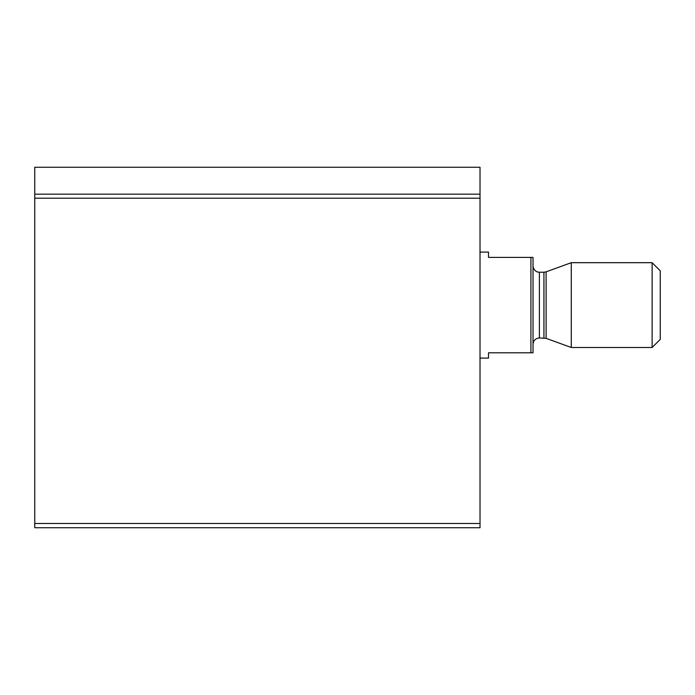 <?xml version="1.0" encoding="UTF-8"?>
<svg xmlns="http://www.w3.org/2000/svg" width="695" height="695" viewBox="0 0 695 695"><rect width="100%" height="100%" fill="white"/><g stroke="black" fill="none" stroke-linecap="round" stroke-linejoin="round"><path stroke-width="1.04" d="M34.75 523.491L34.75 167.269L480.019 167.269L480.019 527.731L34.75 527.731L34.75 523.491L480.019 523.491M530.911 257.385L530.911 352.799L533.03 352.799L533.03 257.385L488.507 257.385L488.507 252.085L480.019 252.085M530.911 352.799L488.507 352.799L488.507 358.099L480.019 358.099M652.119 347.5L660.25 339.368L660.25 270.815L652.119 262.684L571.273 262.684L571.273 347.5L652.119 347.5L652.119 262.684M533.03 344.32C533.404 340.454 535.524 338.335 539.389 337.961L546.114 338.343L571.273 347.5M34.75 194.174L480.019 194.174M34.75 198.197L480.019 198.197M546.114 338.343L546.114 271.841L571.273 262.684M543.933 337.961L543.933 272.232L546.114 271.841M539.389 337.961L539.389 272.232L537.713 272.006C538.078 272.414 533.247 270.746 533.03 265.864M543.933 272.232L539.389 272.232"/></g></svg>
